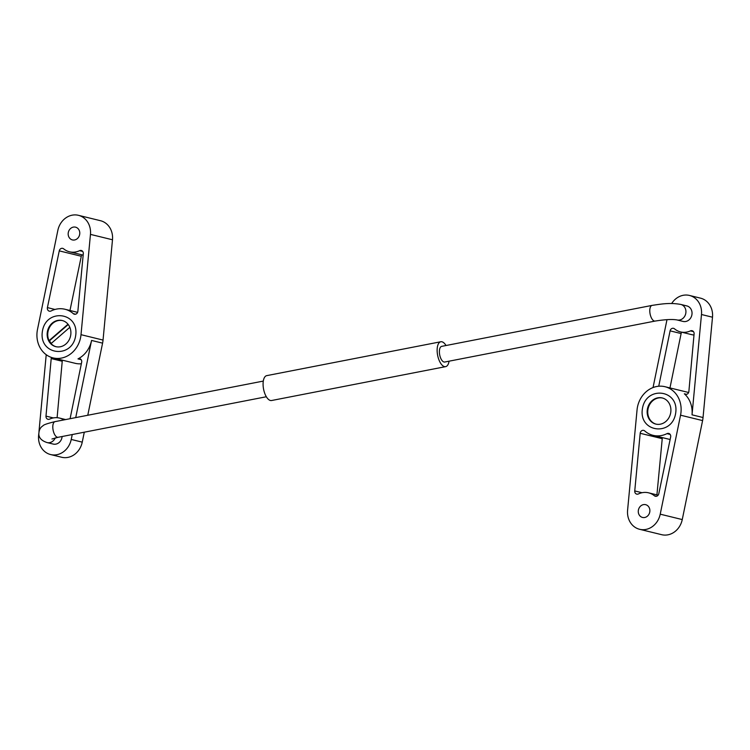 <?xml version="1.0" encoding="UTF-8"?>
<svg xmlns="http://www.w3.org/2000/svg" width="750" height="750" viewBox="0 0 750 750"><rect width="100%" height="100%" fill="white"/><g stroke="black" fill="none" stroke-linecap="round" stroke-linejoin="round"><path stroke-width="1.12" d="M649.8 511.753A6.572 5.756 -76.2 0 0 645.637 504.675A6.572 5.756 -76.2 0 0 638.353 510.366A6.572 5.756 -76.2 0 0 642.516 517.444A6.572 5.756 -76.2 0 0 643.106 517.556A6.572 5.756 -76.2 0 0 649.8 511.753M662.522 398.025A13.453 11.775 -76.2 0 0 660.872 397.809A13.453 11.775 -76.2 0 0 647.803 410.569A13.453 11.775 -76.2 0 0 656.128 424.153M670.847 411.609A13.453 11.775 103.8 0 1 657.778 424.369A13.453 11.775 103.8 0 1 655.828 424.088A13.453 11.775 103.8 0 1 647.212 410.428A13.453 11.775 103.8 0 1 662.231 397.95A13.453 11.775 103.8 0 1 670.847 411.609M671.653 303.553A18.778 16.434 103.8 0 1 689.466 295.444A18.778 16.434 103.8 0 1 701.484 314.513L692.025 414.825A25.031 21.919 -76.2 0 0 684.338 393.797A3.131 2.737 -76.2 0 0 688.875 391.434L694.097 333.881A3.131 2.737 -76.2 0 0 690.441 330.891A18.778 16.434 103.8 0 1 680.531 331.922A18.778 16.434 103.8 0 1 674.531 328.847A3.131 2.737 -76.2 0 0 670.097 330.853L658.734 386.222M653.044 387.544L666.994 319.631M680.531 331.922L691.547 334.613A18.778 16.434 -76.2 0 0 694.003 334.997M669.956 387.928L681.122 333.553A3.131 2.737 103.8 0 1 681.703 332.203M639.619 529.294A18.778 16.434 103.8 0 1 627.591 510.225L637.05 409.922A25.031 21.919 103.8 0 1 664.978 386.709A25.031 21.919 103.8 0 1 680.55 415.191L660.225 514.172A18.778 16.434 103.8 0 1 639.619 529.294L661.65 534.684A18.778 16.434 -76.2 0 0 682.256 519.572L702.591 420.581A25.031 21.919 -76.2 0 0 703.041 417.525L712.5 317.213A18.778 16.434 -76.2 0 0 700.481 298.144L689.466 295.444M656.925 494.869L662.231 438.684A3.131 2.737 103.8 0 1 662.494 437.644M644.728 430.941A3.131 2.737 -76.2 0 0 640.191 433.294L634.753 490.941A3.131 2.737 -76.2 0 0 638.438 493.941A18.778 16.434 103.8 0 1 648.544 492.816A18.778 16.434 103.8 0 1 654.384 495.759A3.131 2.737 -76.2 0 0 658.791 493.744L670.65 436.997A3.131 2.737 -76.2 0 0 666.966 433.641A25.031 21.919 103.8 0 1 653.072 435.338A25.031 21.919 103.8 0 1 644.728 430.941M688.584 392.559A25.031 21.919 -76.2 0 0 687.019 392.1L664.978 386.709M446.016 345.516A12.675 5.681 79 0 0 440.794 341.756A12.675 5.681 79 0 0 437.259 352.734A12.675 5.681 79 0 0 445.631 366.637A12.675 5.681 79 0 0 449.072 361.181M440.794 341.756L266.728 375.637A12.675 5.681 79 0 0 263.203 386.625A12.675 5.681 79 0 0 271.575 400.519L445.631 366.637M676.997 319.941L683.1 321.431A7.978 6.984 -76.2 0 0 691.997 312.319A7.978 6.984 -76.2 0 0 686.897 305.934L680.794 304.434C670.069 302.531 662.016 303.9 652.078 305.4A7.978 3.572 -101 0 0 649.856 312.319A7.978 3.572 -101 0 0 655.134 321.066C665.119 319.491 672.403 319.116 676.997 319.941A7.978 6.984 -76.2 0 0 685.894 310.828A7.978 6.984 -76.2 0 0 680.794 304.434M655.134 321.066L444.741 362.025A7.978 3.572 -101 0 1 439.462 353.278A7.978 3.572 -101 0 1 441.684 346.359L652.078 305.4M62.109 436.509A7.978 6.984 103.8 0 1 53.194 444.066L47.062 442.566A7.978 6.984 103.8 0 0 55.256 437.925M68.25 232.847A6.572 5.756 -76.2 0 0 72.412 239.925A6.572 5.756 -76.2 0 0 79.697 234.234A6.572 5.756 -76.2 0 0 75.534 227.156A6.572 5.756 -76.2 0 0 74.944 227.053A6.572 5.756 -76.2 0 0 68.25 232.847M62.513 320.597A13.453 11.775 -76.2 0 0 50.288 326.109A13.453 11.775 -76.2 0 0 49.078 340.622L49.519 340.734A13.453 11.775 -76.2 0 0 50.409 342.3A13.453 11.775 -76.2 0 0 51.253 343.416M69.834 327.319L51.056 343.584A13.453 11.775 -76.2 0 0 56.119 346.725M68.662 325.125A13.453 11.775 103.8 0 1 68.766 340.556A13.453 11.775 103.8 0 1 55.828 346.659A13.453 11.775 103.8 0 1 49.378 342.047A13.453 11.775 103.8 0 1 48.487 340.481A13.453 11.775 103.8 0 1 49.8 325.819A13.453 11.775 103.8 0 1 62.222 320.522A13.453 11.775 103.8 0 1 68.662 325.125M68.006 324.234L49.078 340.622M68.231 324.525L49.519 340.734M70.078 418.706L81.666 362.241A3.131 2.737 -76.2 0 0 77.981 358.894A25.031 21.919 -76.2 0 0 91.566 340.444L75.722 417.6M51.506 357.441A3.131 2.737 -76.2 0 0 51.206 358.566L45.984 416.119A3.131 2.737 -76.2 0 0 49.641 419.109A18.778 16.434 103.8 0 1 59.559 418.078A18.778 16.434 103.8 0 1 63.863 419.916M72.244 434.541L71.231 439.444A18.778 16.434 103.8 0 1 50.625 454.556A18.778 16.434 103.8 0 1 38.606 435.487L38.775 433.706M38.981 431.531L46.219 354.703M57.103 417.703L62.231 361.266A3.131 2.737 103.8 0 1 62.494 360.206M50.625 454.556L61.641 457.256A18.778 16.434 -76.2 0 0 82.247 442.144L84.291 432.197M87.769 415.256L102.581 343.144A25.031 21.919 -76.2 0 0 103.041 340.078L112.491 239.775A18.778 16.434 -76.2 0 0 100.472 220.706L78.441 215.316A18.778 16.434 103.8 0 1 90.459 234.384L81.009 334.678A25.031 21.919 103.8 0 1 53.072 357.9A25.031 21.919 103.8 0 1 37.5 329.419L57.834 230.428A18.778 16.434 103.8 0 1 78.441 215.316M73.322 313.669A3.131 2.737 -76.2 0 0 77.859 311.316L83.297 253.659A3.131 2.737 -76.2 0 0 79.612 250.669A18.778 16.434 103.8 0 1 69.506 251.794A18.778 16.434 103.8 0 1 63.666 248.85A3.131 2.737 -76.2 0 0 59.259 250.866L47.409 307.603A3.131 2.737 -76.2 0 0 51.084 310.969A25.031 21.919 103.8 0 1 64.978 309.262A25.031 21.919 103.8 0 1 73.322 313.669L75.544 314.213M69.966 310.491L81.3 256.256A3.131 2.737 103.8 0 1 81.947 254.831M53.072 357.9L75.103 363.291A25.031 21.919 -76.2 0 0 81.356 363.778M675.684 413.034C679.397 389.381 645.741 385.303 642.375 409.003C638.663 432.656 672.319 436.734 675.684 413.034M75.675 335.606C79.388 311.944 45.741 307.866 42.366 331.566C38.663 355.228 72.309 359.306 75.675 335.606M686.559 394.341L684.338 393.797M693.478 331.631L690.441 330.891M681.122 333.553L670.097 330.853M712.5 317.213L701.484 314.513M703.041 417.525L692.025 414.825M662.231 438.684L640.191 433.294M670.144 434.419L666.966 433.641M682.256 519.572L660.225 514.172M702.591 420.581L680.55 415.191M642.019 492.722L634.753 490.941M656.447 496.266L654.384 495.759M51.947 439.003L58.144 437.288A7.978 3.572 -101 0 1 52.875 428.531A7.978 3.572 -101 0 1 55.097 421.622L263.297 381.084M62.231 361.266L51.206 358.566M53.363 417.928L45.984 416.119M81.169 359.672L77.981 358.894M82.247 442.144L71.231 439.444M102.581 343.144L91.566 340.444M54.975 309.459L47.409 307.603M81.3 256.256L59.259 250.866M112.491 239.775L90.459 234.384M103.041 340.078L81.009 334.678M82.706 251.428L79.612 250.669M670.125 439.509L653.072 435.338M658.134 495.169L648.544 492.816M47.062 442.566C41.822 440.859 39.066 438.094 38.812 434.278C38.925 430.191 40.303 427.369 42.956 425.831C43.434 424.838 47.484 423.431 55.097 421.622M58.144 437.288L266.344 396.75M65.625 419.569L59.559 418.078M77.597 312.356L64.978 309.262M83.156 255.131L69.506 251.794"/></g></svg>
